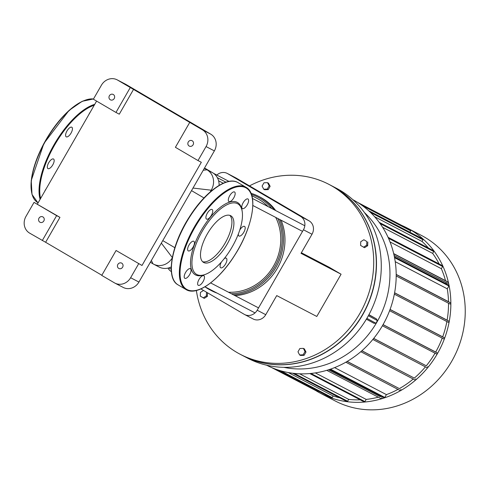 <?xml version="1.0" encoding="UTF-8"?>
<svg xmlns="http://www.w3.org/2000/svg" width="489" height="489" viewBox="0 0 489 489"><rect width="100%" height="100%" fill="white"/><g stroke="black" fill="none" stroke-linecap="round" stroke-linejoin="round"><path stroke-width="0.73" d="M72.409 129.371A5.55 2.292 120.4 0 0 71.822 127.238A5.55 2.292 120.4 0 0 67.042 130.863A5.55 2.292 120.4 0 0 66.211 136.81A5.55 2.292 120.4 0 0 69.805 134.885A5.55 2.292 120.4 0 0 72.409 129.371M53.503 159.004A5.55 2.292 120.4 0 0 48.735 162.703A5.55 2.292 120.4 0 0 47.934 168.601A5.55 2.292 120.4 0 0 52.714 164.97A5.55 2.292 120.4 0 0 53.545 159.029A5.55 2.292 120.4 0 0 53.503 159.004M46.076 188.962A5.55 2.292 120.4 0 0 44.627 191.48M90.208 112.213A5.55 2.292 120.4 0 0 88.76 114.738M212.721 211.645A5.55 2.292 -59.6 0 1 210.111 217.159A5.55 2.292 -59.6 0 1 206.517 219.084A5.55 2.292 -59.6 0 1 207.348 213.137A5.55 2.292 -59.6 0 1 212.134 209.512A5.55 2.292 -59.6 0 1 212.721 211.645M193.815 241.279A5.55 2.292 -59.6 0 1 193.852 241.303A5.55 2.292 -59.6 0 1 193.021 247.245A5.55 2.292 -59.6 0 1 188.241 250.875A5.55 2.292 -59.6 0 1 189.041 244.977A5.55 2.292 -59.6 0 1 193.815 241.279M188.137 269.366A5.55 2.292 -59.6 0 1 190.429 268.73A5.55 2.292 -59.6 0 1 189.598 274.677A5.55 2.292 -59.6 0 1 184.818 278.302A5.55 2.292 -59.6 0 1 184.701 274.329A5.55 2.292 -59.6 0 1 188.137 269.366M199.023 279.463A5.55 2.292 -59.6 0 1 203.864 275.735A5.55 2.292 -59.6 0 1 203.033 281.676A5.55 2.292 -59.6 0 1 198.253 285.307A5.55 2.292 -59.6 0 1 199.023 279.463M224.164 258.724A5.55 2.292 -59.6 0 1 226.291 258.21A5.55 2.292 -59.6 0 1 225.46 264.152A5.55 2.292 -59.6 0 1 220.673 267.783A5.55 2.292 -59.6 0 1 220.093 265.649A5.55 2.292 -59.6 0 1 221.413 262M239.72 230.16A5.55 2.292 -59.6 0 1 244.567 226.419A5.55 2.292 -59.6 0 1 243.766 232.312A5.55 2.292 -59.6 0 1 238.999 236.016A5.55 2.292 -59.6 0 1 238.956 235.991A5.55 2.292 -59.6 0 1 238.351 234.005M244.671 207.923A5.55 2.292 -59.6 0 1 242.379 208.558A5.55 2.292 -59.6 0 1 243.21 202.617A5.55 2.292 -59.6 0 1 247.996 198.986A5.55 2.292 -59.6 0 1 248.106 202.966A5.55 2.292 -59.6 0 1 244.671 207.923M233.785 197.831A5.55 2.292 -59.6 0 1 228.944 201.56A5.55 2.292 -59.6 0 1 229.775 195.612A5.55 2.292 -59.6 0 1 234.561 191.988A5.55 2.292 -59.6 0 1 233.785 197.831M205.362 274.396L204.28 274.8A41.865 17.28 -59.6 0 1 196.804 238.944A41.865 17.28 -59.6 0 1 237.269 202.36A41.865 17.28 -59.6 0 1 242.037 210.411L242.214 211.554A40.856 16.864 -59.6 0 1 231.743 247.642A40.856 16.864 -59.6 0 1 205.362 274.396A40.856 16.864 -59.6 0 1 198.069 239.402A40.856 16.864 -59.6 0 1 237.562 203.699A40.856 16.864 -59.6 0 1 242.214 211.554M229.799 215.356A27.011 11.149 -59.6 0 1 224.83 243.589A27.011 11.149 -59.6 0 1 202.617 261.707M230.661 215.698A27.011 11.149 -59.6 0 1 230.863 215.808A27.011 11.149 -59.6 0 1 226.81 244.751A27.011 11.149 -59.6 0 1 203.534 262.41A27.011 11.149 -59.6 0 1 207.44 233.711A27.011 11.149 -59.6 0 1 230.661 215.698M305.02 351.536L303.131 354.812L299.61 354.947L297.978 351.793L299.867 348.51L303.388 348.382L305.02 351.536L305.998 352.043L304.109 355.326L303.131 354.812M304.109 355.326L300.588 355.454L299.61 354.947M305.998 352.043L304.366 348.895L303.388 348.382M262.104 186.071L263.993 182.788L267.514 182.66L269.146 185.814L267.257 189.09L263.736 189.225L262.104 186.071M269.146 185.814L270.124 186.321L268.492 183.173L267.514 182.66M270.124 186.321L268.241 189.604L267.257 189.09M268.241 189.604L264.72 189.732L263.736 189.225M207.501 292.783L207.36 296.401L204.237 298.369L200.282 296.114L200.429 292.398L203.522 290.448M206.529 292.208L206.382 295.888L203.259 297.856M207.36 296.401L206.382 295.888M363.865 239.744L366.842 241.493L366.695 245.203L363.571 247.177L360.595 245.429L360.741 241.719L363.865 239.744L366.842 241.493M367.82 242L367.673 245.716L366.695 245.203M367.673 245.716L364.549 247.685L363.571 247.177M196.37 290.509A95.838 87.28 -62.5 0 0 240.24 354.299L242.825 355.65A95.838 87.28 -62.5 0 0 363.498 312.923A95.838 87.28 -62.5 0 0 334.898 187.593A95.838 87.28 -62.5 0 0 331.432 185.673L328.84 184.329A95.838 87.28 -62.5 0 0 249.494 185.893M240.24 354.299A95.838 87.28 -62.5 0 0 360.913 311.579A95.838 87.28 -62.5 0 0 332.306 186.242A95.838 87.28 -62.5 0 0 328.84 184.329M407.172 228.002L421.555 235.496A93.32 84.982 117.5 0 1 453.78 357.532A93.32 84.982 117.5 0 1 335.283 400.998L320.9 393.498A93.32 84.982 -62.5 0 0 439.391 350.032A93.32 84.982 -62.5 0 0 407.172 228.002A93.32 84.982 -62.5 0 0 401.879 225.49M315.815 390.601A93.32 84.982 -62.5 0 0 317.526 391.634A93.32 84.982 -62.5 0 0 320.9 393.498M409.861 232.208L410.662 230.814A0.63 0.575 -62.5 0 0 410.46 229.964L357.593 202.403M368.633 210.71L422.783 238.944A0.63 0.575 117.5 0 1 422.991 239.793L422.038 241.45A90.795 82.684 -62.5 0 1 428.413 248.002M379.226 222.367L433.529 250.674A0.63 0.575 117.5 0 1 433.737 251.523L432.667 253.381A90.795 82.684 -62.5 0 1 439.11 263.932M388.083 237.33L442.411 265.649A0.63 0.575 117.5 0 1 442.612 266.499L441.353 268.687A90.795 82.684 -62.5 0 1 445.497 280.619L393.682 253.608M447.453 283.223L394.097 255.411L447.429 283.21A0.63 0.575 -62.5 0 0 448.242 282.942A0.63 0.575 -62.5 0 0 448.058 282.116L445.497 280.619M446.304 283.895A90.795 82.684 -62.5 0 0 445.968 282.453M394.391 256.835L448.688 285.142A0.63 0.575 117.5 0 1 448.896 285.992L447.27 288.81A90.795 82.684 -62.5 0 1 448.492 301.664L396.2 274.408M449.868 303.938L396.2 275.961L449.849 303.92A0.63 0.575 -62.5 0 0 450.662 303.657A0.63 0.575 -62.5 0 0 450.473 302.832L448.492 301.664M448.199 322.251L394.348 294.176L448.175 322.233A0.63 0.575 -62.5 0 0 448.994 321.97A0.63 0.575 -62.5 0 0 448.804 321.145L447.117 320.154A90.795 82.684 -62.5 0 0 448.517 303.229M443.584 338.834L389.605 310.698L443.56 338.822A0.63 0.575 -62.5 0 0 444.379 338.553A0.63 0.575 -62.5 0 0 444.189 337.728L442.686 336.848A90.795 82.684 -62.5 0 0 446.867 321.554M436.475 353.957L382.398 325.772L436.451 353.944A0.63 0.575 -62.5 0 0 437.27 353.675A0.63 0.575 -62.5 0 0 437.08 352.85L435.693 352.037A90.795 82.684 -62.5 0 0 442.215 338.119M373.651 338.461L426.28 365.809A90.795 82.684 -62.5 0 0 435.021 353.199M427.6 366.585A0.63 0.575 117.5 0 1 426.989 367.691A0.63 0.575 117.5 0 1 426.97 367.679L372.838 339.458L426.989 367.691M361.817 350.809L414.324 378.095A90.795 82.684 -62.5 0 0 425.406 366.866M415.619 378.853A0.63 0.575 117.5 0 1 415.014 379.959A0.63 0.575 117.5 0 1 414.99 379.947L360.796 351.695L415.014 379.959M347.111 361.463L399.366 388.614A90.795 82.684 -62.5 0 0 413.223 379.024M400.699 389.397A0.63 0.575 117.5 0 1 400.094 390.503A0.63 0.575 117.5 0 1 400.069 390.491L345.815 362.208L400.094 390.503M329.702 369.409L384.018 397.716A0.63 0.575 -62.5 0 0 384.8 397.447L386.426 394.629A90.795 82.684 -62.5 0 0 397.96 389.391M328.48 369.806L380.197 396.665A90.795 82.684 -62.5 0 0 381.353 396.328M381.683 397.539A0.63 0.575 117.5 0 1 381.078 398.645A0.63 0.575 117.5 0 1 381.059 398.633L326.762 370.332L381.078 398.645M309.818 373.553L364.14 401.866A0.63 0.575 -62.5 0 0 364.928 401.597L366.182 399.409A90.795 82.684 -62.5 0 0 378.284 397.19M292.593 373.223L346.854 401.506A0.63 0.575 -62.5 0 0 347.642 401.237L348.712 399.379A90.795 82.684 -62.5 0 0 360.234 399.831M277.544 369.8L331.444 397.899A0.63 0.575 -62.5 0 0 332.227 397.63L333.186 395.968A90.795 82.684 -62.5 0 0 339.831 397.844M271.523 367.514L317.612 391.536A0.63 0.575 -62.5 0 0 318.4 391.267L318.473 391.139M395.228 261.682L447.27 288.81M390.039 241.939L441.353 268.687M447.117 320.154L394.611 292.783M382.624 227.299L432.667 253.381M442.686 336.848L390.081 309.427M374.641 216.743L422.038 241.45M435.693 352.037L383.064 324.604M426.28 365.809L373.7 338.406M414.324 378.095L361.878 350.754M399.366 388.614L347.19 361.414M386.426 394.629L334.598 367.612M380.197 396.665L328.596 369.77M366.182 399.409L315.313 372.893M348.712 399.379L299.641 373.798M333.186 395.968L288.259 372.551M352.887 199.708A93.32 84.982 117.5 0 1 382.698 325.252A93.32 84.982 117.5 0 1 266.615 365.204M368.938 314.678L376.396 318.883L377.429 320.625L375.925 323.247L373.932 323.284L366.365 319.201L373.883 323.253M242.917 355.699A95.838 87.28 -62.5 0 0 243.015 355.748L247.807 358.241A95.838 87.28 -62.5 0 0 369.507 313.602A95.838 87.28 -62.5 0 0 336.408 188.271L331.615 185.771A95.838 87.28 -62.5 0 0 331.524 185.722M243.015 355.748A95.838 87.28 -62.5 0 0 364.708 311.102A95.838 87.28 -62.5 0 0 331.615 185.771M265.753 314.69L257.19 310.222A10.086 9.187 117.5 0 1 244.598 314.519L253.161 318.987A10.086 9.187 -62.5 0 0 265.753 314.69L276.731 295.594L316.786 316.469L341.084 274.219L329.25 267.281L301.371 252.746M257.19 310.222L303.449 229.781L312.013 234.243L301.028 253.339L341.084 274.219M312.013 234.243A10.086 9.187 -62.5 0 0 309.109 220.851L236.181 178.088A10.086 9.187 -62.5 0 0 235.82 177.886L227.257 173.418A10.086 9.187 117.5 0 1 227.617 173.619L236.181 178.088M309.109 220.851L300.546 216.389A10.086 9.187 117.5 0 1 303.449 229.781M244.598 314.519A10.086 9.187 117.5 0 1 244.231 314.317L200.912 288.92M171.376 271.597L171.303 271.554A10.086 9.187 117.5 0 1 168.033 268.094M216.81 175.05A10.086 9.187 117.5 0 1 227.257 173.418M300.546 216.389L227.617 173.619M130.288 87.525L115.96 112.446L93.368 99.2L101.412 85.208A12.61 11.485 117.5 0 1 117.152 79.835A12.61 11.485 117.5 0 1 117.605 80.086L202.428 129.823A12.61 11.485 117.5 0 1 206.052 146.566L198.008 160.557L201.334 162.287L141.999 265.472L116.082 250.49L101.749 275.411L114.432 282.844A12.61 11.485 117.5 0 0 114.891 283.1A12.61 11.485 117.5 0 0 130.63 277.728L138.674 263.736M206.052 146.566L214.365 150.899A12.61 11.485 -62.5 0 0 210.741 134.157L202.428 129.823M117.605 80.086L125.924 84.42L210.741 134.157M214.365 150.899L138.943 282.061L130.63 277.728M114.891 283.1L123.204 287.434A12.61 11.485 -62.5 0 0 138.943 282.061M125.924 84.42A12.61 11.485 -62.5 0 0 125.465 84.169L117.152 79.835M29.615 233.112A12.61 11.485 117.5 0 1 25.99 216.37L34.034 202.379L59.958 217.361L45.624 242.281L29.615 233.112M101.846 275.246L45.624 242.281M113.289 94.511A3.026 2.757 117.5 0 1 110.38 99.817A3.026 2.757 117.5 0 1 109.334 95.862A3.026 2.757 117.5 0 1 113.289 94.511M42.298 240.545L56.626 215.625L34.034 202.379M56.626 215.625L59.958 217.361M116.082 250.49L141.999 265.472M189.744 122.384L175.41 147.305L198.008 160.557M133.619 89.261L119.285 114.181L115.96 112.446M37.366 204.115L96.602 101.095M42.898 216.927A3.026 2.757 117.5 0 1 39.988 222.232A3.026 2.757 117.5 0 1 38.943 218.277A3.026 2.757 117.5 0 1 42.898 216.927M192.165 140.759A3.026 2.757 117.5 0 1 189.255 146.07A3.026 2.757 117.5 0 1 188.21 142.11A3.026 2.757 117.5 0 1 192.165 140.759M121.767 263.18A3.026 2.757 117.5 0 1 118.864 268.485A3.026 2.757 117.5 0 1 117.818 264.525A3.026 2.757 117.5 0 1 121.767 263.18M172.244 257.947A15.135 13.784 117.5 0 1 153.522 264.121A15.135 13.784 117.5 0 1 152.971 263.815L150.325 262.263M204.378 168.265L207.024 169.817A15.135 13.784 117.5 0 1 211.376 189.909L210.197 191.951M153.522 264.121L159.066 267.012A15.135 13.784 -62.5 0 0 171.248 266.939M219.09 185.392A15.135 13.784 -62.5 0 0 212.568 172.709L204.536 167.996M277.874 218.534A51.706 47.085 117.5 0 1 274.702 266.829A51.706 47.085 117.5 0 1 231.407 293.748M251.438 194.414A51.706 47.085 117.5 0 1 271.78 208.528M233.534 294.855A52.714 48.001 -62.5 0 0 275.863 267.489A52.714 48.001 -62.5 0 0 279.616 219.439M274.225 209.805A52.714 48.001 -62.5 0 0 258.815 196.456A52.714 48.001 -62.5 0 0 251.004 193.302M204.958 286.811A52.714 48.001 -62.5 0 0 210.081 289.94A52.714 48.001 -62.5 0 0 215.716 292.391M228.491 292.226A50.19 45.709 -62.5 0 0 272.342 268.076A50.19 45.709 -62.5 0 0 275.723 217.409M268.1 206.615A50.19 45.709 -62.5 0 0 257.275 198.503L251.835 195.661M235.013 295.625A52.714 48.001 -62.5 0 0 277.342 268.259A52.714 48.001 -62.5 0 0 281.096 220.209M275.704 210.576A52.714 48.001 -62.5 0 0 260.289 197.226L258.815 196.456M210.081 289.94L211.56 290.71A52.714 48.001 -62.5 0 0 217.195 293.162M31.443 191.175A58.766 24.248 -59.6 0 1 46.455 138.992A58.766 24.248 -59.6 0 1 84.67 100.41M38.111 202.807L37.794 202.617A59.267 24.462 -59.6 0 1 44.065 143.76A59.267 24.462 -59.6 0 1 93.497 98.974M40.116 199.329A59.267 24.462 -59.6 0 1 53.986 144.823A59.267 24.462 -59.6 0 1 94.744 104.328M40.611 198.461A58.766 24.248 -59.6 0 1 54.566 145.147A58.766 24.248 -59.6 0 1 94.218 105.239M245.692 187.709A58.766 24.248 -59.6 0 1 220.405 273.834A58.766 24.248 -59.6 0 1 183.118 254.396A58.766 24.248 -59.6 0 1 245.692 187.709M245.545 187.042A59.267 24.462 -59.6 0 1 245.991 187.287C258.773 193.852 252.837 227.354 234.738 255.24C219.017 280.405 196.792 296.462 186.028 289.543A59.267 24.462 -59.6 0 1 194.604 226.566A59.267 24.462 -59.6 0 1 245.545 187.042M186.028 289.543L178.1 284.891A59.267 24.462 -59.6 0 1 186.676 221.92A59.267 24.462 -59.6 0 1 237.623 182.391A59.267 24.462 -59.6 0 1 238.064 182.635L245.991 187.287M171.755 273.449A58.766 24.248 -59.6 0 1 186.767 221.266A58.766 24.248 -59.6 0 1 224.977 182.684M276.603 369.482L318.4 391.267M332.227 397.63L280.753 370.796M347.642 401.237L294.268 373.419M364.928 401.597L310.918 373.449M384.8 397.447L330.491 369.14M383.028 324.678L437.08 352.85M444.189 337.728L390.051 309.506M448.804 321.145L394.592 292.88M442.612 266.499L388.523 238.302M450.473 302.832L396.2 274.537M448.896 285.992L394.556 257.666M448.058 282.116L393.731 253.797M433.737 251.523L380.106 223.565M422.991 239.793L370.448 212.403M362.428 205.667L410.662 230.814M375.925 323.247L366.866 318.357M376.396 318.883L368.865 314.818M368.364 315.729L377.429 320.625M364.482 212.605A90.031 81.987 117.5 0 1 376.933 322.08A90.031 81.987 117.5 0 1 283.834 367.325M161.327 243.131L172.317 257.556M151.376 260.441L152.971 263.815M192.996 188.057L212.14 190.307M203.253 170.227L207.024 169.817L212.568 172.709M37.794 202.617L32.011 194.463L31.217 180.569L43.906 143.436L68.998 110.465L82.183 101.302L93.515 98.943M178.1 284.891C165.319 278.327 171.254 244.824 189.353 216.939C204.848 192.146 226.688 176.126 237.605 182.385L238.064 182.635M203.986 197.947L191.535 190.649M174.824 247.685L162.776 240.619M225.961 182.177L217.367 177.696M258.534 307.887L210.631 282.917M255.038 312.893L204.977 286.798M171.242 269.213L168.748 267.911M304.818 225.747L252.446 198.448M223.247 183.228L218.607 180.808M302.526 231.383L252.837 205.478M228.986 181.395L213.565 173.357"/></g></svg>
